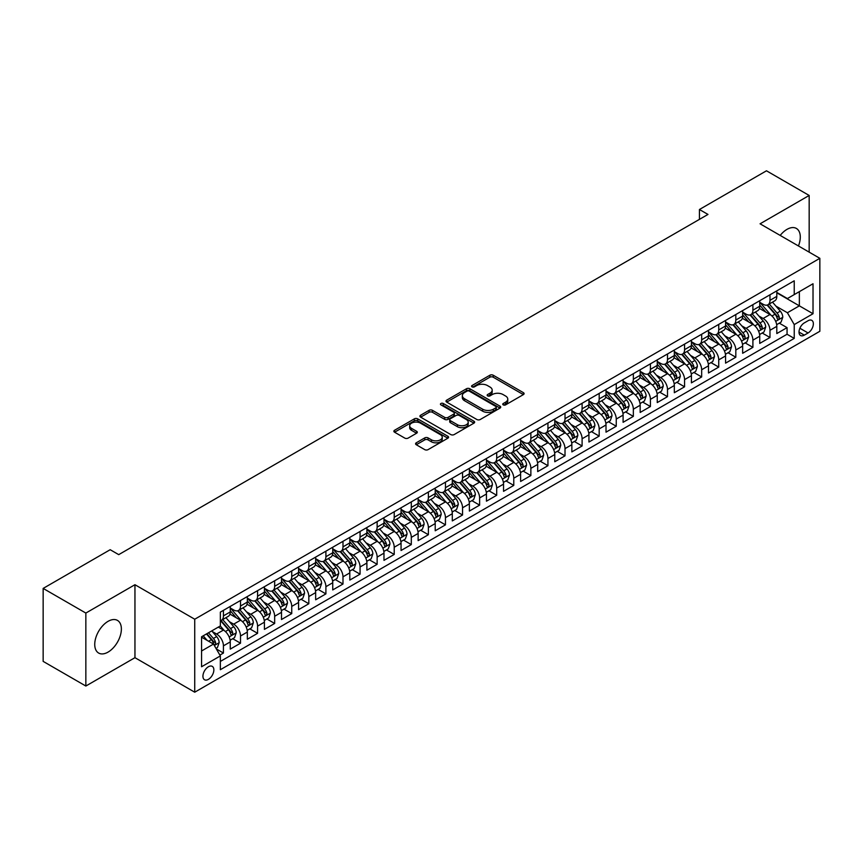 <?xml version="1.0" encoding="UTF-8"?>
<svg xmlns="http://www.w3.org/2000/svg" width="863" height="863" viewBox="0 0 863 863"><rect width="100%" height="100%" fill="white"/><g stroke="black" fill="none" stroke-linecap="round" stroke-linejoin="round"><path stroke-width="1.29" d="M503.237 404.876A1.661 0.96 0 0 0 505.589 404.876L523.399 394.596A2.373 1.37 0 0 0 524.089 393.625A2.373 1.37 0 0 0 523.399 392.654L493.226 375.232A2.373 1.37 0 0 0 489.871 375.232L472.061 385.524A1.661 0.96 0 0 0 471.576 386.203A1.661 0.96 0 0 0 472.061 386.872A1.661 0.96 0 0 0 474.402 386.872L476.71 385.545A7.584 4.38 0 0 1 487.444 385.545L489.957 387.002A7.584 4.38 0 0 1 492.18 390.098A7.584 4.38 0 0 1 489.957 393.194L487.649 394.52A1.661 0.96 0 0 0 487.164 395.2A1.661 0.96 0 0 0 487.649 395.88A1.661 0.96 0 0 0 490.001 395.88L492.298 394.542A7.584 4.38 0 0 1 503.032 394.542L505.545 395.998A7.584 4.38 0 0 1 507.768 399.094A7.584 4.38 0 0 1 505.545 402.19L503.237 403.528A1.661 0.96 0 0 0 502.751 404.197A1.661 0.96 0 0 0 503.237 404.876L503.237 403.528M108.048 652.115A18.846 10.874 120 0 0 120.356 635.513A18.846 10.874 120 0 0 117.476 620.411A18.846 10.874 120 0 0 108.048 621.349A18.846 10.874 120 0 0 95.75 637.951A18.846 10.874 120 0 0 98.63 653.043A18.846 10.874 120 0 0 108.048 652.115M798.448 245.955A18.846 10.874 120 0 0 796.387 228.447A18.846 10.874 120 0 0 786.97 229.375A18.846 10.874 120 0 0 780.195 235.426M208.393 679.375A7.735 4.466 120 0 0 213.441 672.568A7.735 4.466 120 0 0 212.266 666.376A7.735 4.466 120 0 0 208.393 666.754A7.735 4.466 120 0 0 203.344 673.572A7.735 4.466 120 0 0 204.531 679.764A7.735 4.466 120 0 0 208.393 679.375M416.268 442.795A2.373 1.37 0 0 0 415.578 443.765A2.373 1.37 0 0 0 416.268 444.736L424.736 449.623A2.373 1.37 0 0 0 428.091 449.623L447.875 438.199A2.373 1.37 0 0 0 448.566 437.228A2.373 1.37 0 0 0 447.875 436.268L417.692 418.846A2.373 1.37 0 0 0 414.348 418.846L394.564 430.259A2.373 1.37 0 0 0 393.862 431.23A2.373 1.37 0 0 0 394.564 432.201L404.79 438.102A2.373 1.37 0 0 0 408.145 438.102L416.602 433.215A2.373 1.37 0 0 0 417.304 432.244A2.373 1.37 0 0 0 416.602 431.284L411.532 428.35A6.343 3.657 0 0 1 409.677 425.761A6.343 3.657 0 0 1 413.593 422.374A6.343 3.657 0 0 1 420.508 423.172L440.367 434.639A6.343 3.657 0 0 1 442.234 437.228A6.343 3.657 0 0 1 438.318 440.615A6.343 3.657 0 0 1 431.403 439.817L428.091 437.908A2.373 1.37 0 0 0 424.736 437.908L416.268 442.795L416.268 444.736M134.952 584.715L85.847 613.064L43.15 588.415L43.15 661.382L85.847 686.031L134.952 657.682L194.736 692.202L194.736 619.224L134.952 584.715L134.952 657.682M809.17 252.158L809.17 195.459L760.066 223.808L819.85 258.317L194.736 619.224M809.17 195.459L766.473 170.798L699.44 209.504L699.44 219.364M43.15 588.415L110.184 549.709L118.727 554.639L707.973 214.434L699.44 209.504M476.872 419.515A2.373 1.37 0 0 0 480.227 419.515L500.011 408.102A2.373 1.37 0 0 0 500.713 407.131A2.373 1.37 0 0 0 500.011 406.16L469.839 388.738A2.373 1.37 0 0 0 466.484 388.738L446.7 400.162A2.373 1.37 0 0 0 446.009 401.133A2.373 1.37 0 0 0 446.7 402.093L476.872 419.515M441.576 405.232A1.661 0.96 0 0 1 443.258 405.47L443.258 403.496L473.949 421.209A2.373 1.37 0 0 1 474.639 422.18A2.373 1.37 0 0 1 473.949 423.15L454.165 434.574A2.373 1.37 0 0 1 450.81 434.574L420.626 417.153L420.626 415.211A2.373 1.37 0 0 0 419.936 416.182A2.373 1.37 0 0 0 420.626 417.153M420.626 415.211L429.094 410.324A2.373 1.37 0 0 1 432.449 410.324L444.693 417.39A2.373 1.37 0 0 0 448.037 417.39L453.658 414.143A2.373 1.37 0 0 0 454.348 413.183A2.373 1.37 0 0 0 453.658 412.212L440.917 404.855A1.661 0.96 0 0 1 440.432 404.175A1.661 0.96 0 0 1 441.457 403.291A1.661 0.96 0 0 1 443.258 403.496M219.882 655.093L223.431 653.054L216.343 648.954M212.309 631.543L216.591 634.014A9.666 5.577 60 0 1 223.431 645.848L230.259 641.91L230.259 649.105L240.507 643.194L232.73 638.706M229.385 621.684L233.679 624.154A9.666 5.577 60 0 1 240.507 635.988L247.336 632.05L247.336 639.246L257.584 633.323L249.817 628.847M246.462 611.824L250.755 614.294A9.666 5.577 60 0 1 257.584 626.128L264.412 622.18L264.412 629.386L274.661 623.464L266.894 618.976M263.549 601.964L267.832 604.434A9.666 5.577 60 0 1 274.661 616.268L281.5 612.32L281.5 619.526L291.748 613.604L283.97 609.116M280.626 592.094L284.909 594.575A9.666 5.577 60 0 1 291.748 606.409L298.576 602.46L298.576 609.666L308.825 603.744L301.058 599.256M297.703 582.234L301.996 584.715A9.666 5.577 60 0 1 308.825 596.549L315.653 592.601L315.653 599.796L325.901 593.884L318.134 589.397M314.779 572.374L319.073 574.855A9.666 5.577 60 0 1 325.901 586.689L332.74 582.741L332.74 589.936L342.989 584.024L335.211 579.537M331.867 562.514L336.149 564.995A9.666 5.577 60 0 1 342.989 576.829L349.817 572.881L349.817 580.076L360.065 574.165L352.287 569.677M348.943 552.654L353.237 555.136A9.666 5.577 60 0 1 360.065 566.969L366.894 563.021L366.894 570.216L377.142 564.305L369.375 559.817M366.02 542.795L370.313 545.265A9.666 5.577 60 0 1 377.142 557.099L383.981 553.161L383.981 560.357L394.218 554.445L386.451 549.958M383.107 532.935L387.39 535.405A9.666 5.577 60 0 1 394.218 547.239L401.058 543.302L401.058 550.497L411.306 544.585L403.528 540.098M400.184 523.075L404.467 525.545A9.666 5.577 60 0 1 411.306 537.379L418.134 533.442L418.134 540.637L428.382 534.715L420.615 530.227M417.261 513.215L421.554 515.686A9.666 5.577 60 0 1 428.382 527.52L435.211 523.571L435.211 530.777L445.459 524.855L437.692 520.367M434.337 503.356L438.631 505.826A9.666 5.577 60 0 1 445.459 517.66L452.298 513.712L452.298 520.918L462.546 514.995L454.769 510.508M451.425 493.485L455.707 495.966A9.666 5.577 60 0 1 462.546 507.8L469.375 503.852L469.375 511.058L479.623 505.135L471.856 500.648M468.501 483.625L472.795 486.106A9.666 5.577 60 0 1 479.623 497.94L486.452 493.992L486.452 501.187L496.7 495.276L488.933 490.788M485.578 473.765L489.871 476.247A9.666 5.577 60 0 1 496.7 488.08L503.539 484.132L503.539 491.327L513.776 485.416L506.009 480.928M502.665 463.906L506.948 466.387A9.666 5.577 60 0 1 513.776 478.221L520.616 474.272L520.616 481.468L530.864 475.556L523.086 471.069M519.742 454.046L524.024 456.527A9.666 5.577 60 0 1 530.864 468.35L537.692 464.413L537.692 471.608L547.94 465.696L540.173 461.209M536.818 444.186L541.112 446.656A9.666 5.577 60 0 1 547.94 458.49L554.769 454.553L554.769 461.748L565.017 455.837L557.25 451.349M553.906 434.326L558.188 436.797A9.666 5.577 60 0 1 565.017 448.631L571.856 444.693L571.856 451.888L582.104 445.966L574.327 441.489M570.982 424.467L575.265 426.937A9.666 5.577 60 0 1 582.104 438.771L588.933 434.833L588.933 442.029L599.181 436.106L591.414 431.619M588.059 414.607L592.352 417.077A9.666 5.577 60 0 1 599.181 428.911L606.009 424.963L606.009 432.169L616.258 426.246L608.491 421.759M605.136 404.747L609.429 407.217A9.666 5.577 60 0 1 616.258 419.051L623.097 415.103L623.097 422.309L633.345 416.387L625.567 411.899M622.223 394.876L626.506 397.358A9.666 5.577 60 0 1 633.345 409.191L640.173 405.243L640.173 412.449L650.422 406.527L642.644 402.039M639.3 385.017L643.582 387.498A9.666 5.577 60 0 1 650.422 399.332L657.25 395.383L657.25 402.579L667.498 396.667L659.731 392.18M656.376 375.157L660.67 377.638A9.666 5.577 60 0 1 667.498 389.472L674.327 385.524L674.327 392.719L684.575 386.807L676.808 382.32M673.464 365.297L677.746 367.778A9.666 5.577 60 0 1 684.575 379.612L691.414 375.664L691.414 382.859L701.662 376.948L693.884 372.46M690.54 355.437L694.823 357.918A9.666 5.577 60 0 1 701.662 369.742L708.491 365.804L708.491 372.999L718.739 367.088L710.972 362.6M707.617 345.578L711.91 348.048A9.666 5.577 60 0 1 718.739 359.882L725.567 355.944L725.567 363.14L735.815 357.228L728.048 352.74M724.693 335.718L728.987 338.188A9.666 5.577 60 0 1 735.815 350.022L742.655 346.085L742.655 353.28L752.903 347.358L745.125 342.881M741.781 325.858L746.064 328.328A9.666 5.577 60 0 1 752.903 340.162L759.731 336.225L759.731 343.42L769.979 337.498L769.979 330.302A9.666 5.577 -120 0 0 763.14 318.469L758.857 315.998M762.202 333.01L769.979 337.498M230.259 641.91A9.666 5.577 -120 0 0 223.431 630.076L218.307 627.121M247.336 632.05A9.666 5.577 -120 0 0 240.507 620.217L229.946 614.111M264.412 622.18A9.666 5.577 -120 0 0 257.584 610.357L247.023 604.251M281.5 612.32A9.666 5.577 -120 0 0 274.661 600.486L264.1 594.391M298.576 602.46A9.666 5.577 -120 0 0 291.748 590.626L281.187 584.531M315.653 592.601A9.666 5.577 -120 0 0 308.825 580.767L298.264 574.672M332.74 582.741A9.666 5.577 -120 0 0 325.901 570.907L315.34 564.812M349.817 572.881A9.666 5.577 -120 0 0 342.989 561.047L332.417 554.952M366.894 563.021A9.666 5.577 -120 0 0 360.065 551.187L349.504 545.092M383.981 553.161A9.666 5.577 -120 0 0 377.142 541.328L366.581 535.233M401.058 543.302A9.666 5.577 -120 0 0 394.218 531.468L383.657 525.362M418.134 533.442A9.666 5.577 -120 0 0 411.306 521.608L400.745 515.502M435.211 523.571A9.666 5.577 -120 0 0 428.382 511.748L417.821 505.642M452.298 513.712A9.666 5.577 -120 0 0 445.459 501.878L434.898 495.783M469.375 503.852A9.666 5.577 -120 0 0 462.546 492.018L451.975 485.923M486.452 493.992A9.666 5.577 -120 0 0 479.623 482.158L469.062 476.063M503.539 484.132A9.666 5.577 -120 0 0 496.7 472.298L486.139 466.203M520.616 474.272A9.666 5.577 -120 0 0 513.776 462.439L503.215 456.344M537.692 464.413A9.666 5.577 -120 0 0 530.864 452.579L520.303 446.484M554.769 454.553A9.666 5.577 -120 0 0 547.94 442.719L537.379 436.613M571.856 444.693A9.666 5.577 -120 0 0 565.017 432.859L554.456 426.754M588.933 434.833A9.666 5.577 -120 0 0 582.104 422.999L571.533 416.894M606.009 424.963A9.666 5.577 -120 0 0 599.181 413.129L588.62 407.034M623.097 415.103A9.666 5.577 -120 0 0 616.258 403.269L605.697 397.174M640.173 405.243A9.666 5.577 -120 0 0 633.345 393.409L622.773 387.314M657.25 395.383A9.666 5.577 -120 0 0 650.422 383.55L639.861 377.455M674.327 385.524A9.666 5.577 -120 0 0 667.498 373.69L656.937 367.595M691.414 375.664A9.666 5.577 -120 0 0 684.575 363.83L674.014 357.735M708.491 365.804A9.666 5.577 -120 0 0 701.662 353.97L691.09 347.875M725.567 355.944A9.666 5.577 -120 0 0 718.739 344.11L708.178 338.005M742.655 346.085A9.666 5.577 -120 0 0 735.815 334.251L725.254 328.145M759.731 336.225A9.666 5.577 -120 0 0 752.903 324.391L742.331 318.285M808.07 320.734L804.305 322.902A7.487 4.326 120 0 0 799.418 329.504A7.487 4.326 120 0 0 800.562 335.502A7.487 4.326 120 0 0 804.305 335.135L808.07 332.967A7.487 4.326 120 0 0 812.957 326.365A7.487 4.326 120 0 0 811.813 320.367A7.487 4.326 120 0 0 808.07 320.734M194.736 692.202L819.85 331.284L819.85 258.317M201.564 650.982L213.517 644.078L220.356 655.912L220.356 669.71L794.23 338.393L794.23 324.585L787.401 312.751L775.934 306.128M220.356 655.912L201.564 666.754L201.564 636.775L220.356 625.934L220.356 612.126L794.23 280.799L794.23 294.607L813.022 283.754L813.022 313.733L794.23 324.585M230.259 607.984L233.679 609.958A9.666 5.577 60 0 0 238.501 610.432L245.34 606.495A9.666 5.577 -120 0 0 247.336 602.072L247.336 596.549M247.336 598.124L250.755 600.098A9.666 5.577 60 0 0 255.588 600.572L262.417 596.635A9.666 5.577 -120 0 0 264.412 592.212L264.412 586.689M264.412 588.264L267.832 590.238A9.666 5.577 60 0 0 272.665 590.713L279.493 586.764A9.666 5.577 -120 0 0 281.5 582.342L281.5 576.829M281.5 578.404L284.909 580.378A9.666 5.577 60 0 0 289.741 580.853L296.581 576.905A9.666 5.577 -120 0 0 298.576 572.482L298.576 566.959M298.576 568.544L301.996 570.519A9.666 5.577 60 0 0 306.829 570.993L313.657 567.045A9.666 5.577 -120 0 0 315.653 562.622L315.653 557.099M315.653 558.685L319.073 560.648A9.666 5.577 60 0 0 323.905 561.133L330.734 557.185A9.666 5.577 -120 0 0 332.74 552.762L332.74 547.239M332.74 548.825L336.149 550.788A9.666 5.577 60 0 0 340.982 551.274L347.811 547.325A9.666 5.577 -120 0 0 349.817 542.903L349.817 537.379M349.817 538.954L353.237 540.928A9.666 5.577 60 0 0 358.059 541.414L364.898 537.466A9.666 5.577 -120 0 0 366.894 533.043L366.894 527.52M366.894 529.095L370.313 531.069A9.666 5.577 60 0 0 375.146 531.554L381.975 527.606A9.666 5.577 -120 0 0 383.981 523.183L383.981 517.66M383.981 519.235L387.39 521.209A9.666 5.577 60 0 0 392.223 521.684L399.051 517.746A9.666 5.577 -120 0 0 401.058 513.323L401.058 507.8M401.058 509.375L404.467 511.349A9.666 5.577 60 0 0 409.299 511.824L416.139 507.886A9.666 5.577 -120 0 0 418.134 503.463L418.134 497.94M418.134 499.515L421.554 501.489A9.666 5.577 60 0 0 426.387 501.964L433.215 498.027A9.666 5.577 -120 0 0 435.211 493.604L435.211 488.08M435.211 489.655L438.631 491.63A9.666 5.577 60 0 0 443.463 492.104L450.292 488.156A9.666 5.577 -120 0 0 452.298 483.733L452.298 478.221M452.298 479.796L455.707 481.77A9.666 5.577 60 0 0 460.54 482.244L467.368 478.296A9.666 5.577 -120 0 0 469.375 473.873L469.375 468.35M469.375 469.936L472.795 471.91A9.666 5.577 60 0 0 477.617 472.385L484.456 468.436A9.666 5.577 -120 0 0 486.452 464.014L486.452 458.49M486.452 460.076L489.871 462.039A9.666 5.577 60 0 0 494.704 462.525L501.532 458.577A9.666 5.577 -120 0 0 503.539 454.154L503.539 448.631M503.539 450.216L506.948 452.18A9.666 5.577 60 0 0 511.781 452.665L518.609 448.717A9.666 5.577 -120 0 0 520.616 444.294L520.616 438.771M520.616 440.346L524.024 442.32A9.666 5.577 60 0 0 528.857 442.805L535.696 438.857A9.666 5.577 -120 0 0 537.692 434.434L537.692 428.911M537.692 430.486L541.112 432.46A9.666 5.577 60 0 0 545.945 432.935L552.773 428.997A9.666 5.577 -120 0 0 554.769 424.574L554.769 419.051M554.769 420.626L558.188 422.6A9.666 5.577 60 0 0 563.021 423.075L569.85 419.138A9.666 5.577 -120 0 0 571.856 414.715L571.856 409.191M571.856 410.766L575.265 412.741A9.666 5.577 60 0 0 580.098 413.215L586.926 409.278A9.666 5.577 -120 0 0 588.933 404.855L588.933 399.332M588.933 400.907L592.352 402.881A9.666 5.577 60 0 0 597.174 403.355L604.014 399.418A9.666 5.577 -120 0 0 606.009 394.995L606.009 389.472M606.009 391.047L609.429 393.021A9.666 5.577 60 0 0 614.262 393.496L621.09 389.547A9.666 5.577 -120 0 0 623.097 385.125L623.097 379.601M623.097 381.187L626.506 383.161A9.666 5.577 60 0 0 631.338 383.636L638.167 379.688A9.666 5.577 -120 0 0 640.173 375.265L640.173 369.742M640.173 371.327L643.582 373.291A9.666 5.577 60 0 0 648.415 373.776L655.254 369.828A9.666 5.577 -120 0 0 657.25 365.405L657.25 359.882M657.25 361.468L660.67 363.431A9.666 5.577 60 0 0 665.502 363.916L672.331 359.968A9.666 5.577 -120 0 0 674.327 355.545L674.327 350.022M674.327 351.597L677.746 353.571A9.666 5.577 60 0 0 682.579 354.057L689.408 350.108A9.666 5.577 -120 0 0 691.414 345.685L691.414 340.162M691.414 341.737L694.823 343.711A9.666 5.577 60 0 0 699.656 344.197L706.484 340.249A9.666 5.577 -120 0 0 708.491 335.826L708.491 330.302M708.491 331.877L711.91 333.852A9.666 5.577 60 0 0 716.732 334.326L723.572 330.389A9.666 5.577 -120 0 0 725.567 325.966L725.567 320.443M725.567 322.018L728.987 323.992A9.666 5.577 60 0 0 733.82 324.466L740.648 320.529A9.666 5.577 -120 0 0 742.655 316.106L742.655 310.583M742.655 312.158L746.064 314.132A9.666 5.577 60 0 0 750.896 314.607L757.725 310.669A9.666 5.577 -120 0 0 759.731 306.246L759.731 300.723M220.356 661.436L787.056 334.251L787.056 327.638L776.808 333.56L776.808 326.354A9.666 5.577 -120 0 0 769.979 314.52L759.418 308.425M759.731 302.298L763.14 304.272A9.666 5.577 -120 0 0 767.973 304.747A9.666 5.577 -120 0 0 769.979 300.324L769.979 294.801M767.973 304.747L774.812 300.799A9.666 5.577 -120 0 0 776.808 296.376L776.808 290.863M223.431 610.346L223.431 615.869A9.666 5.577 60 0 1 221.424 620.292A9.666 5.577 60 0 1 220.356 620.691M221.424 620.292L228.253 616.355A9.666 5.577 -120 0 0 230.259 611.932L230.259 606.409M240.507 600.486L240.507 606.009A9.666 5.577 60 0 1 238.501 610.432M257.584 590.626L257.584 596.15A9.666 5.577 60 0 1 255.588 600.572M274.661 580.767L274.661 586.29A9.666 5.577 60 0 1 272.665 590.713M291.748 570.907L291.748 576.43A9.666 5.577 60 0 1 289.741 580.853M308.825 561.047L308.825 566.57A9.666 5.577 60 0 1 306.829 570.993M325.901 551.187L325.901 556.711A9.666 5.577 60 0 1 323.905 561.133M342.989 541.328L342.989 546.851A9.666 5.577 60 0 1 340.982 551.274M360.065 531.468L360.065 536.991A9.666 5.577 60 0 1 358.059 541.414M377.142 521.608L377.142 527.12A9.666 5.577 60 0 1 375.146 531.554M394.218 511.737L394.218 517.261A9.666 5.577 60 0 1 392.223 521.684M411.306 501.878L411.306 507.401A9.666 5.577 60 0 1 409.299 511.824M428.382 492.018L428.382 497.541A9.666 5.577 60 0 1 426.387 501.964M445.459 482.158L445.459 487.681A9.666 5.577 60 0 1 443.463 492.104M462.546 472.298L462.546 477.822A9.666 5.577 60 0 1 460.54 482.244M479.623 462.439L479.623 467.962A9.666 5.577 60 0 1 477.617 472.385M496.7 452.579L496.7 458.102A9.666 5.577 60 0 1 494.704 462.525M513.776 442.719L513.776 448.242A9.666 5.577 60 0 1 511.781 452.665M530.864 432.859L530.864 438.382A9.666 5.577 60 0 1 528.857 442.805M547.94 422.999L547.94 428.512A9.666 5.577 60 0 1 545.945 432.935M565.017 413.129L565.017 418.652A9.666 5.577 60 0 1 563.021 423.075M582.104 403.269L582.104 408.792A9.666 5.577 60 0 1 580.098 413.215M599.181 393.409L599.181 398.933A9.666 5.577 60 0 1 597.174 403.355M616.258 383.55L616.258 389.073A9.666 5.577 60 0 1 614.262 393.496M633.345 373.69L633.345 379.213A9.666 5.577 60 0 1 631.338 383.636M650.422 363.83L650.422 369.353A9.666 5.577 60 0 1 648.415 373.776M667.498 353.97L667.498 359.493A9.666 5.577 60 0 1 665.502 363.916M684.575 344.11L684.575 349.634A9.666 5.577 60 0 1 682.579 354.057M701.662 334.251L701.662 339.774A9.666 5.577 60 0 1 699.656 344.197M718.739 324.391L718.739 329.903A9.666 5.577 60 0 1 716.732 334.326M735.815 314.52L735.815 320.044A9.666 5.577 60 0 1 733.82 324.466M752.903 304.661L752.903 310.184A9.666 5.577 60 0 1 750.896 314.607M752.903 340.162L752.903 347.358M735.815 350.022L735.815 357.228M718.739 359.882L718.739 367.088M701.662 369.742L701.662 376.948M684.575 379.612L684.575 386.807M667.498 389.472L667.498 396.667M650.422 399.332L650.422 406.527M633.345 409.191L633.345 416.387M616.258 419.051L616.258 426.246M599.181 428.911L599.181 436.106M582.104 438.771L582.104 445.966M565.017 448.631L565.017 455.837M547.94 458.49L547.94 465.696M530.864 468.35L530.864 475.556M513.776 478.221L513.776 485.416M496.7 488.08L496.7 495.276M479.623 497.94L479.623 505.135M462.546 507.8L462.546 514.995M445.459 517.66L445.459 524.855M428.382 527.52L428.382 534.715M411.306 537.379L411.306 544.585M394.218 547.239L394.218 554.445M377.142 557.099L377.142 564.305M360.065 566.969L360.065 574.165M342.989 576.829L342.989 584.024M325.901 586.689L325.901 593.884M308.825 596.549L308.825 603.744M291.748 606.409L291.748 613.604M274.661 616.268L274.661 623.464M257.584 626.128L257.584 633.323M240.507 635.988L240.507 643.194M223.431 645.848L223.431 653.054M213.517 644.078L201.564 637.174M787.401 312.751L799.354 305.847L799.354 291.651L813.022 283.754M776.808 292.827L813.022 313.733M776.808 292.438L787.401 298.555L794.23 294.607M85.847 613.064L85.847 686.031M779.289 323.15L787.056 327.638M787.056 334.251L794.23 338.393M503.906 405.114L505.545 404.164A7.584 4.38 0 0 0 507.768 401.068L507.768 399.094M492.18 390.098L492.18 392.072A7.584 4.38 0 0 1 489.957 395.168L488.307 396.117M523.366 394.618L493.226 377.207A2.373 1.37 0 0 0 489.871 377.207L472.719 387.109M500.011 406.16L500.011 408.102L469.839 390.712A2.373 1.37 0 0 0 466.484 390.712L446.732 402.115L446.7 400.162M495.826 407.811A1.661 0.96 0 0 0 496.311 407.131A1.661 0.96 0 0 0 495.826 406.451L469.332 391.155A1.661 0.96 0 0 0 466.991 391.155L464.553 392.557A7.584 4.38 0 0 0 462.331 395.664A7.584 4.38 0 0 0 464.553 398.76L482.665 409.213A7.584 4.38 0 0 0 493.388 409.213L495.826 407.811L495.826 409.774A1.661 0.96 0 0 0 496.311 409.105L496.311 407.131M462.331 395.664L462.331 397.627A7.584 4.38 0 0 0 464.553 400.734L464.553 398.76M495.826 409.774L493.388 411.187A7.584 4.38 0 0 1 482.665 411.187L464.553 400.734M420.659 417.163L429.094 412.298L429.094 410.324M454.348 413.183L454.348 415.146A2.373 1.37 0 0 1 453.658 416.117L448.037 419.364A2.373 1.37 0 0 1 444.693 419.364L432.449 412.298A2.373 1.37 0 0 0 429.094 412.298M443.258 405.47L473.916 423.161M457.39 424.725A6.343 3.657 0 0 0 464.305 425.513A6.343 3.657 0 0 0 468.21 422.136A6.343 3.657 0 0 0 466.354 419.547L459.353 415.502A2.373 1.37 0 0 0 456.009 415.502L450.389 418.749A2.373 1.37 0 0 0 449.699 419.709A2.373 1.37 0 0 0 450.389 420.68L457.39 424.725L457.39 426.689A6.343 3.657 0 0 0 464.305 427.487A6.343 3.657 0 0 0 468.21 424.1L468.21 422.136M449.699 419.709L449.699 421.683A2.373 1.37 0 0 0 450.389 422.654L450.389 420.68M457.39 426.689L450.389 422.654M442.234 437.228L442.234 439.202A6.343 3.657 0 0 1 438.318 442.59A6.343 3.657 0 0 1 431.403 441.791L428.091 439.882A2.373 1.37 0 0 0 424.736 439.882L416.3 444.747M409.677 425.761L409.677 427.735A6.343 3.657 0 0 0 411.532 430.324L411.532 428.35M416.581 433.237L411.532 430.324M447.843 438.221L417.692 420.81A2.373 1.37 0 0 0 414.348 420.81L394.596 432.212M776.668 324.671L781.08 322.115L782.784 317.185A6.397 3.7 -120 0 0 780.292 311.176L772.493 302.147M770.929 315.146L761.673 304.434A18.479 10.669 -120 0 0 759.731 302.406M765.848 312.147L760.67 306.149A15.34 8.857 -120 0 0 759.731 305.124M767.11 305.092L774.996 314.229A6.397 3.7 60 0 1 777.283 318.641C778.243 319.936 778.922 319.537 779.332 317.465A6.397 3.7 -120 0 0 777.045 313.053L769.246 304.013M767.574 304.941L776.053 314.768A3.258 1.888 60 0 1 776.873 316.041L779.332 317.465M777.283 318.641L777.746 319.407M759.591 334.531L764.003 331.975L765.708 327.045A6.397 3.7 -120 0 0 763.216 321.036L755.405 312.007M753.852 325.006L744.596 314.294A18.479 10.669 -120 0 0 742.655 312.266M748.771 322.007L743.593 316.009A15.34 8.857 -120 0 0 742.655 314.984M750.023 314.952L757.919 324.1A6.397 3.7 60 0 1 760.206 328.501C761.166 329.795 761.846 329.396 762.256 327.325A6.397 3.7 -120 0 0 759.969 322.913L752.169 313.873M750.486 314.812L758.976 324.628A3.258 1.888 60 0 1 759.796 325.901L762.256 327.325M760.206 328.501L760.67 329.267M742.504 344.391L746.916 341.845L748.631 336.904A6.397 3.7 -120 0 0 746.139 330.896L738.329 321.867M736.765 334.876L727.509 324.154A18.479 10.669 -120 0 0 725.567 322.126M731.695 331.867L726.517 325.869A15.34 8.857 -120 0 0 725.567 324.844M732.946 324.822L740.842 333.959A6.397 3.7 60 0 1 743.119 338.361C744.079 339.655 744.769 339.256 745.168 337.185A6.397 3.7 -120 0 0 742.892 332.773L735.082 323.733M733.41 324.671L741.889 334.488A3.258 1.888 60 0 1 742.709 335.761L745.168 337.185M743.119 338.361L743.582 339.127M725.427 354.251L729.839 351.705L731.544 346.775A6.397 3.7 -120 0 0 729.052 340.756L721.252 331.726M719.688 344.736L710.432 334.013A18.479 10.669 -120 0 0 708.491 331.985M714.607 341.726L709.44 335.729A15.34 8.857 -120 0 0 708.491 334.704M715.869 334.682L723.755 343.819A6.397 3.7 60 0 1 726.042 348.231C727.002 349.515 727.692 349.116 728.092 347.045A6.397 3.7 -120 0 0 725.805 342.633L718.005 333.603M716.333 334.531L724.812 344.348A3.258 1.888 60 0 1 725.632 345.621L728.092 347.045M726.042 348.231L726.506 348.986M708.35 364.11L712.762 361.565L714.467 356.635A6.397 3.7 -120 0 0 711.975 350.626L704.176 341.586M702.611 354.596L693.356 343.873A18.479 10.669 -120 0 0 691.414 341.845M697.531 351.586L692.353 345.588A15.34 8.857 -120 0 0 691.414 344.564M698.782 344.542L706.678 353.679A6.397 3.7 60 0 1 708.965 358.091C709.925 359.375 710.605 358.976 711.015 356.904A6.397 3.7 -120 0 0 708.728 352.492L700.929 343.463M699.257 344.391L707.736 354.208A3.258 1.888 60 0 1 708.555 355.48L711.015 356.904M708.965 358.091L709.429 358.846M691.263 373.97L695.675 371.424L697.39 366.495A6.397 3.7 -120 0 0 694.898 360.486L687.088 351.446M685.524 364.456L676.268 353.744A18.479 10.669 -120 0 0 674.327 351.705M680.454 361.446L675.276 355.459A15.34 8.857 -120 0 0 674.327 354.423M681.705 354.402L689.602 363.539A6.397 3.7 60 0 1 691.878 367.951C692.849 369.235 693.528 368.846 693.928 366.764A6.397 3.7 -120 0 0 691.651 362.352L683.841 353.323M682.169 354.251L690.648 364.067A3.258 1.888 60 0 1 691.479 365.351L693.928 366.764M691.878 367.951L692.353 368.706M674.186 383.83L678.598 381.284L680.303 376.354A6.397 3.7 -120 0 0 677.811 370.346L670.012 361.306M668.447 374.315L659.192 363.603A18.479 10.669 -120 0 0 657.25 361.565M663.377 371.306L658.199 365.319A15.34 8.857 -120 0 0 657.25 364.283M664.629 364.262L672.525 373.399A6.397 3.7 60 0 1 674.801 377.811C675.761 379.094 676.452 378.706 676.851 376.624A6.397 3.7 -120 0 0 674.575 372.212L666.765 363.183M665.093 364.11L673.572 373.927A3.258 1.888 60 0 1 674.391 375.211L676.851 376.624M674.801 377.811L675.265 378.566M657.11 393.69L661.522 391.144L663.226 386.214A6.397 3.7 -120 0 0 660.734 380.205L652.935 371.166M651.371 384.175L642.115 373.463A18.479 10.669 -120 0 0 640.173 371.424M646.29 381.166L641.112 375.178A15.34 8.857 -120 0 0 640.173 374.143M647.552 374.121L655.438 383.258A6.397 3.7 60 0 1 657.725 387.67C658.685 388.954 659.364 388.566 659.774 386.484A6.397 3.7 -120 0 0 657.487 382.082L649.688 373.043M648.016 373.97L656.495 383.787A3.258 1.888 60 0 1 657.315 385.071L659.774 386.484M657.725 387.67L658.189 388.426M640.033 403.55L644.445 401.004L646.15 396.074A6.397 3.7 -120 0 0 643.658 390.065L635.848 381.025M634.283 394.035L625.039 383.323A18.479 10.669 -120 0 0 623.097 381.295M629.213 391.025L624.035 385.038A15.34 8.857 -120 0 0 623.097 384.003M630.465 383.981L638.361 393.118A6.397 3.7 60 0 1 640.648 397.53C641.608 398.814 642.288 398.426 642.698 396.344A6.397 3.7 -120 0 0 640.411 391.942L632.611 382.902M630.929 383.83L639.418 393.657A3.258 1.888 60 0 1 640.238 394.93L642.698 396.344M640.648 397.53L641.112 398.285M622.946 413.409L627.358 410.864L629.073 405.934A6.397 3.7 -120 0 0 626.581 399.925L618.771 390.885M617.207 403.895L607.951 393.183A18.479 10.669 -120 0 0 606.009 391.155M612.137 400.896L606.959 394.898A15.34 8.857 -120 0 0 606.009 393.862M613.388 393.841L621.284 402.978A6.397 3.7 60 0 1 623.561 407.39C624.521 408.674 625.211 408.285 625.61 406.203A6.397 3.7 -120 0 0 623.334 401.802L615.524 392.762M613.852 393.69L622.331 403.517A3.258 1.888 60 0 1 623.151 404.79L625.61 406.203M623.561 407.39L624.025 408.156M605.869 423.28L610.281 420.723L611.986 415.793A6.397 3.7 -120 0 0 609.494 409.785L601.694 400.756M600.13 413.755L590.875 403.043A18.479 10.669 -120 0 0 588.933 401.015M595.049 410.756L589.882 404.758A15.34 8.857 -120 0 0 588.933 403.733M596.311 403.701L604.197 412.848A6.397 3.7 60 0 1 606.484 417.25C607.444 418.544 608.124 418.145 608.534 416.074A6.397 3.7 -120 0 0 606.247 411.662L598.447 402.622M596.775 403.56L605.254 413.377A3.258 1.888 60 0 1 606.074 414.65L608.534 416.074M606.484 417.25L606.948 418.016M588.793 433.14L593.205 430.583L594.909 425.653A6.397 3.7 -120 0 0 592.417 419.645L584.618 410.615M583.054 423.614L573.798 412.902A18.479 10.669 -120 0 0 571.856 410.874M577.973 420.615L572.795 414.618A15.34 8.857 -120 0 0 571.856 413.593M579.224 413.56L587.12 422.708A6.397 3.7 60 0 1 589.407 427.109C590.368 428.404 591.047 428.005 591.457 425.934A6.397 3.7 -120 0 0 589.17 421.522L581.371 412.482M579.688 413.42L588.178 423.237A3.258 1.888 60 0 1 588.998 424.51L591.457 425.934M589.407 427.109L589.871 427.875M571.705 442.999L576.117 440.454L577.832 435.513A6.397 3.7 -120 0 0 575.341 429.504L567.53 420.475M565.966 433.485L556.711 422.762A18.479 10.669 -120 0 0 554.769 420.734M560.896 430.475L555.718 424.477A15.34 8.857 -120 0 0 554.769 423.453M562.147 423.431L570.044 432.568A6.397 3.7 60 0 1 572.32 436.969C573.291 438.264 573.971 437.865 574.37 435.793A6.397 3.7 -120 0 0 572.093 431.381L564.283 422.341M562.611 423.28L571.09 433.097A3.258 1.888 60 0 1 571.921 434.369L574.37 435.793M572.32 436.969L572.795 437.735M554.629 452.859L559.041 450.313L560.745 445.384A6.397 3.7 -120 0 0 558.253 439.364L550.454 430.335M548.89 443.345L539.634 432.622A18.479 10.669 -120 0 0 537.692 430.594M543.819 440.335L538.641 434.337A15.34 8.857 -120 0 0 537.692 433.312M545.071 433.291L552.967 442.428A6.397 3.7 60 0 1 555.243 446.84C556.204 448.124 556.894 447.724 557.293 445.653A6.397 3.7 -120 0 0 555.017 441.241L547.207 432.212M545.535 433.14L554.014 442.956A3.258 1.888 60 0 1 554.833 444.229L557.293 445.653M555.243 446.84L555.707 447.595M537.552 462.719L541.964 460.173L543.668 455.243A6.397 3.7 -120 0 0 541.177 449.235L533.377 440.195M531.813 453.204L522.557 442.492A18.479 10.669 -120 0 0 520.616 440.454M526.732 450.195L521.554 444.197A15.34 8.857 -120 0 0 520.616 443.172M527.994 443.151L535.88 452.288A6.397 3.7 60 0 1 538.167 456.7C539.127 457.983 539.807 457.584 540.216 455.513A6.397 3.7 -120 0 0 537.929 451.101L530.13 442.072M528.458 442.999L536.937 452.816A3.258 1.888 60 0 1 537.757 454.089L540.216 455.513M538.167 456.7L538.631 457.455M520.465 472.579L524.887 470.033L526.592 465.103A6.397 3.7 -120 0 0 524.1 459.094L516.29 450.055M514.726 463.064L505.481 452.352A18.479 10.669 -120 0 0 503.539 450.313M509.655 460.055L504.477 454.067A15.34 8.857 -120 0 0 503.539 453.032M510.907 453.01L518.803 462.147A6.397 3.7 60 0 1 521.09 466.559C522.05 467.843 522.73 467.455 523.14 465.373A6.397 3.7 -120 0 0 520.853 460.961L513.054 451.932M511.371 452.859L519.86 462.676A3.258 1.888 60 0 1 520.68 463.96L523.14 465.373M521.09 466.559L521.554 467.315M503.388 482.439L507.8 479.893L509.515 474.963A6.397 3.7 -120 0 0 507.023 468.954L499.213 459.914M497.649 472.924L488.393 462.212A18.479 10.669 -120 0 0 486.452 460.173M492.579 469.914L487.401 463.927A15.34 8.857 -120 0 0 486.452 462.892M493.83 462.87L501.727 472.007A6.397 3.7 60 0 1 504.003 476.419C504.963 477.703 505.653 477.315 506.052 475.233A6.397 3.7 -120 0 0 503.776 470.82L495.966 461.791M494.294 462.719L502.773 472.536A3.258 1.888 60 0 1 503.593 473.819L506.052 475.233M504.003 476.419L504.467 477.174M486.311 492.298L490.723 489.753L492.428 484.823A6.397 3.7 -120 0 0 489.936 478.814L482.137 469.774M480.572 482.784L471.317 472.072A18.479 10.669 -120 0 0 469.375 470.044M475.491 479.774L470.324 473.787A15.34 8.857 -120 0 0 469.375 472.751M476.754 472.73L484.639 481.867A6.397 3.7 60 0 1 486.926 486.279C487.886 487.563 488.566 487.174 488.976 485.092A6.397 3.7 -120 0 0 486.689 480.691L478.889 471.651M477.217 472.579L485.696 482.406A3.258 1.888 60 0 1 486.516 483.679L488.976 485.092M486.926 486.279L487.39 487.034M469.235 502.158L473.647 499.612L475.351 494.682A6.397 3.7 -120 0 0 472.859 488.674L465.06 479.634M463.496 492.644L454.24 481.932A18.479 10.669 -120 0 0 452.298 479.904M458.415 489.634L453.237 483.647A15.34 8.857 -120 0 0 452.298 482.611M459.666 482.59L467.563 491.727A6.397 3.7 60 0 1 469.85 496.139C470.81 497.422 471.489 497.034 471.899 494.952A6.397 3.7 -120 0 0 469.612 490.551L461.813 481.511M460.13 482.439L468.62 492.266A3.258 1.888 60 0 1 469.44 493.539L471.899 494.952M469.85 496.139L470.313 496.894M452.147 512.029L456.559 509.472L458.275 504.542A6.397 3.7 -120 0 0 455.783 498.534L447.973 489.504M446.408 502.503L437.153 491.791A18.479 10.669 -120 0 0 435.211 489.763M441.338 499.504L436.16 493.507A15.34 8.857 -120 0 0 435.211 492.471M442.59 492.449L450.486 501.586A6.397 3.7 60 0 1 452.762 505.998C453.733 507.293 454.413 506.894 454.812 504.812A6.397 3.7 -120 0 0 452.536 500.411L444.725 491.371M443.053 492.298L451.532 502.126A3.258 1.888 60 0 1 452.363 503.399L454.812 504.812M452.762 505.998L453.237 506.764M435.071 521.888L439.483 519.332L441.187 514.402A6.397 3.7 -120 0 0 438.695 508.393L430.896 499.364M429.332 512.363L420.076 501.651A18.479 10.669 -120 0 0 418.134 499.623M424.262 509.364L419.084 503.366A15.34 8.857 -120 0 0 418.134 502.342M425.513 502.309L433.409 511.457A6.397 3.7 60 0 1 435.686 515.858C436.646 517.153 437.336 516.754 437.735 514.682A6.397 3.7 -120 0 0 435.459 510.27L427.649 501.23M425.977 502.169L434.456 511.986A3.258 1.888 60 0 1 435.276 513.258L437.735 514.682M435.686 515.858L436.149 516.624M417.994 531.748L422.406 529.192L424.111 524.262A6.397 3.7 -120 0 0 421.619 518.253L413.819 509.224M412.255 522.234L402.999 511.511A18.479 10.669 -120 0 0 401.058 509.483M407.174 519.224L401.996 513.226A15.34 8.857 -120 0 0 401.058 512.201M408.436 512.169L416.322 521.317A6.397 3.7 60 0 1 418.609 525.718C419.569 527.013 420.249 526.613 420.659 524.542A6.397 3.7 -120 0 0 418.372 520.13L410.572 511.09M408.9 512.029L417.379 521.845A3.258 1.888 60 0 1 418.199 523.118L420.659 524.542M418.609 525.718L419.073 526.484M400.907 541.608L405.33 539.062L407.034 534.121A6.397 3.7 -120 0 0 404.542 528.113L396.732 519.084M395.168 532.093L385.923 521.371A18.479 10.669 -120 0 0 383.981 519.343M390.098 529.084L384.92 523.086A15.34 8.857 -120 0 0 383.981 522.061M391.349 522.039L399.245 531.177A6.397 3.7 60 0 1 401.532 535.578C402.492 536.872 403.172 536.473 403.582 534.402A6.397 3.7 -120 0 0 401.295 529.99L393.496 520.961M391.813 521.888L400.303 531.705A3.258 1.888 60 0 1 401.122 532.978L403.582 534.402M401.532 535.578L401.996 536.344M383.83 551.468L388.242 548.922L389.957 543.992A6.397 3.7 -120 0 0 387.465 537.973L379.655 528.943M378.091 541.953L368.835 531.23A18.479 10.669 -120 0 0 366.894 529.202M373.021 538.944L367.843 532.946A15.34 8.857 -120 0 0 366.894 531.921M374.272 531.899L382.169 541.036A6.397 3.7 60 0 1 384.445 545.448C385.405 546.732 386.095 546.333 386.495 544.262A6.397 3.7 -120 0 0 384.218 539.85L376.408 530.821M374.736 531.748L383.215 541.565A3.258 1.888 60 0 1 384.035 542.838L386.495 544.262M384.445 545.448L384.909 546.203M366.753 561.328L371.166 558.782L372.87 553.852A6.397 3.7 -120 0 0 370.378 547.843L362.579 538.803M361.014 551.813L351.759 541.101A18.479 10.669 -120 0 0 349.817 539.062M355.934 548.803L350.766 542.816A15.34 8.857 -120 0 0 349.817 541.781M357.196 541.759L365.081 550.896A6.397 3.7 60 0 1 367.368 555.308C368.328 556.592 369.008 556.193 369.418 554.122A6.397 3.7 -120 0 0 367.131 549.709L359.332 540.68M357.66 541.608L366.139 551.425A3.258 1.888 60 0 1 366.958 552.698L369.418 554.122M367.368 555.308L367.832 556.063M349.677 571.187L354.089 568.641L355.793 563.712A6.397 3.7 -120 0 0 353.301 557.703L345.502 548.663M343.938 561.673L334.682 550.961A18.479 10.669 -120 0 0 332.74 548.922M338.857 558.663L333.679 552.676A15.34 8.857 -120 0 0 332.74 551.64M340.108 551.619L348.005 560.756A6.397 3.7 60 0 1 350.292 565.168C351.252 566.452 351.931 566.063 352.341 563.981A6.397 3.7 -120 0 0 350.054 559.569L342.255 550.54M340.572 551.468L349.062 561.284A3.258 1.888 60 0 1 349.882 562.568L352.341 563.981M350.292 565.168L350.756 565.923M332.589 581.047L337.002 578.501L338.717 573.571A6.397 3.7 -120 0 0 336.225 567.563L328.415 558.523M326.85 571.533L317.595 560.821A18.479 10.669 -120 0 0 315.653 558.782M321.78 568.523L316.602 562.536A15.34 8.857 -120 0 0 315.653 561.5M323.032 561.479L330.928 570.616A6.397 3.7 60 0 1 333.204 575.028C334.175 576.311 334.855 575.923 335.254 573.841A6.397 3.7 -120 0 0 332.978 569.429L325.168 560.4M323.496 561.328L331.975 571.144A3.258 1.888 60 0 1 332.805 572.428L335.254 573.841M333.204 575.028L333.679 575.783M315.513 590.907L319.925 588.361L321.629 583.431A6.397 3.7 -120 0 0 319.137 577.423L311.338 568.383M309.774 581.392L300.518 570.68A18.479 10.669 -120 0 0 298.576 568.652M304.704 578.383L299.526 572.396A15.34 8.857 -120 0 0 298.576 571.36M305.955 571.338L313.852 580.475A6.397 3.7 60 0 1 316.128 584.887C317.088 586.171 317.778 585.783 318.177 583.701A6.397 3.7 -120 0 0 315.901 579.3L308.091 570.26M306.419 571.187L314.898 581.015A3.258 1.888 60 0 1 315.718 582.288L318.177 583.701M316.128 584.887L316.592 585.643M298.436 600.767L302.848 598.221L304.553 593.291A6.397 3.7 -120 0 0 302.061 587.282L294.261 578.242M292.697 591.252L283.442 580.54A18.479 10.669 -120 0 0 281.5 578.512M287.616 588.253L282.438 582.255A15.34 8.857 -120 0 0 281.5 581.22M288.878 581.198L296.764 590.335A6.397 3.7 60 0 1 299.051 594.747C300.011 596.031 300.691 595.643 301.101 593.561A6.397 3.7 -120 0 0 298.814 589.159L291.014 580.119M289.342 581.047L297.821 590.875A3.258 1.888 60 0 1 298.641 592.147L301.101 593.561M299.051 594.747L299.515 595.502M281.349 610.637L285.772 608.081L287.476 603.151A6.397 3.7 -120 0 0 284.984 597.142L277.174 588.113M275.61 601.112L266.365 590.4A18.479 10.669 -120 0 0 264.412 588.372M270.54 598.113L265.362 592.115A15.34 8.857 -120 0 0 264.412 591.09M271.791 591.058L279.688 600.195A6.397 3.7 60 0 1 281.974 604.607C282.935 605.902 283.614 605.502 284.024 603.431A6.397 3.7 -120 0 0 281.737 599.019L273.938 589.979M272.255 590.907L280.745 600.734A3.258 1.888 60 0 1 281.565 602.007L284.024 603.431M281.974 604.607L282.438 605.373M264.272 620.497L268.684 617.94L270.399 613.01A6.397 3.7 -120 0 0 267.908 607.002L260.097 597.973M258.533 610.972L249.278 600.26A18.479 10.669 -120 0 0 247.336 598.232M253.463 607.973L248.285 601.975A15.34 8.857 -120 0 0 247.336 600.95M254.714 600.918L262.611 610.065A6.397 3.7 60 0 1 264.887 614.467C265.847 615.761 266.538 615.362 266.937 613.291A6.397 3.7 -120 0 0 264.661 608.879L256.85 599.839M255.178 600.777L263.657 610.594A3.258 1.888 60 0 1 264.477 611.867L266.937 613.291M264.887 614.467L265.351 615.233M247.196 630.357L251.608 627.811L253.312 622.87A6.397 3.7 -120 0 0 250.82 616.862L243.021 607.832M241.457 620.842L232.201 610.119A18.479 10.669 -120 0 0 230.259 608.091M236.376 617.832L231.208 611.835A15.34 8.857 -120 0 0 230.259 610.81M237.638 610.788L245.524 619.925A6.397 3.7 60 0 1 247.81 624.327C248.771 625.621 249.45 625.222 249.86 623.151A6.397 3.7 -120 0 0 247.573 618.739L239.774 609.699M238.102 610.637L246.581 620.454A3.258 1.888 60 0 1 247.401 621.727L249.86 623.151M247.81 624.327L248.274 625.092M230.119 640.217L234.531 637.671L236.235 632.741A6.397 3.7 -120 0 0 233.744 626.721L225.944 617.692M224.38 630.702L220.292 625.966M219.299 627.692L218.641 626.926M220.55 620.648L228.447 629.785A6.397 3.7 60 0 1 230.734 634.197C231.694 635.481 232.374 635.082 232.783 633.01A6.397 3.7 -120 0 0 230.497 628.598L222.697 619.569M221.014 620.497L229.504 630.314A3.258 1.888 60 0 1 230.324 631.587L232.783 633.01M230.734 634.197L231.198 634.952M215.998 648.361L217.444 647.53L219.159 642.601A6.397 3.7 -120 0 0 216.667 636.592L211.748 630.896M207.163 640.411L203.215 635.826M202.222 637.552L201.564 636.797M206.451 633.96L211.37 639.645A6.397 3.7 60 0 1 213.646 644.057C214.617 645.341 215.297 644.941 215.696 642.87A6.397 3.7 -120 0 0 213.42 638.458L208.501 632.773M206.85 633.722L212.417 640.173A3.258 1.888 60 0 1 213.247 641.446L215.696 642.87M213.646 644.057L214.121 644.812M216.591 634.014L223.431 630.076M233.679 624.154L240.507 620.217M250.755 614.294L257.584 610.357M267.832 604.434L274.661 600.486M284.909 594.575L291.748 590.626M301.996 584.715L308.825 580.767M319.073 574.855L325.901 570.907M336.149 564.995L342.989 561.047M353.237 555.136L360.065 551.187M370.313 545.265L377.142 541.328M387.39 535.405L394.218 531.468M404.467 525.545L411.306 521.608M421.554 515.686L428.382 511.748M438.631 505.826L445.459 501.878M455.707 495.966L462.546 492.018M472.795 486.106L479.623 482.158M489.871 476.247L496.7 472.298M506.948 466.387L513.776 462.439M524.024 456.527L530.864 452.579M541.112 446.656L547.94 442.719M558.188 436.797L565.017 432.859M575.265 426.937L582.104 422.999M592.352 417.077L599.181 413.129M609.429 407.217L616.258 403.269M626.506 397.358L633.345 393.409M643.582 387.498L650.422 383.55M660.67 377.638L667.498 373.69M677.746 367.778L684.575 363.83M694.823 357.918L701.662 353.97M711.91 348.048L718.739 344.11M728.987 338.188L735.815 334.251M746.064 328.328L752.903 324.391M763.14 318.469L769.979 314.52M769.979 300.324L776.808 296.376M223.431 615.869L230.259 611.932M240.507 606.009L247.336 602.072M257.584 596.15L264.412 592.212M274.661 586.29L281.5 582.342M291.748 576.43L298.576 572.482M308.825 566.57L315.653 562.622M325.901 556.711L332.74 552.762M342.989 546.851L349.817 542.903M360.065 536.991L366.894 533.043M377.142 527.12L383.981 523.183M394.218 517.261L401.058 513.323M411.306 507.401L418.134 503.463M428.382 497.541L435.211 493.604M445.459 487.681L452.298 483.733M462.546 477.822L469.375 473.873M479.623 467.962L486.452 464.014M496.7 458.102L503.539 454.154M513.776 448.242L520.616 444.294M530.864 438.382L537.692 434.434M547.94 428.512L554.769 424.574M565.017 418.652L571.856 414.715M582.104 408.792L588.933 404.855M599.181 398.933L606.009 394.995M616.258 389.073L623.097 385.125M633.345 379.213L640.173 375.265M650.422 369.353L657.25 365.405M667.498 359.493L674.327 355.545M684.575 349.634L691.414 345.685M701.662 339.774L708.491 335.826M718.739 329.903L725.567 325.966M735.815 320.044L742.655 316.106M752.903 310.184L759.731 306.246M769.979 330.302L776.808 326.354M799.872 328.242L808.07 332.967M799.009 332.082L804.305 335.135M505.545 404.164L505.545 402.19M487.649 395.88L487.649 394.52M489.957 395.168L489.957 393.194M472.061 386.872L472.061 385.524M489.871 377.207L489.871 375.232M493.226 377.207L493.226 375.232M523.399 394.596L523.399 392.654M466.484 390.712L466.484 388.738M469.839 390.712L469.839 388.738M482.665 411.187L482.665 409.213M493.388 411.187L493.388 409.213M432.449 412.298L432.449 410.324M444.693 419.364L444.693 417.39M448.037 419.364L448.037 417.39M453.658 416.117L453.658 414.143M473.949 423.15L473.949 421.209M424.736 439.882L424.736 437.908M428.091 439.882L428.091 437.908M431.403 441.791L431.403 439.817M416.602 433.215L416.602 431.284M394.564 432.201L394.564 430.259M414.348 420.81L414.348 418.846M417.692 420.81L417.692 418.846M447.875 438.199L447.875 436.268M775.686 321.381L782.741 317.314M761.673 304.434L762.547 303.927M777.045 313.053L780.292 311.176M771.943 315.998L774.996 314.229M758.609 331.241L765.664 327.174M744.596 314.294L745.47 313.787M759.969 322.913L763.216 321.036M754.866 325.858L757.919 324.1M741.533 341.101L748.588 337.034M727.509 324.154L728.394 323.647M742.892 332.773L746.139 330.896M737.789 335.718L740.842 333.959M724.445 350.971L731.5 346.894M710.432 334.013L711.317 333.506M725.805 342.633L729.052 340.756M720.702 345.578L723.755 343.819M707.369 360.831L714.424 356.753M693.356 343.873L694.23 343.366M708.728 352.492L711.975 350.626M703.625 355.437L706.678 353.679M690.292 370.691L697.347 366.613M676.268 353.744L677.153 353.237M691.651 362.352L694.898 360.486M686.549 365.297L689.602 363.539M673.216 380.551L680.271 376.473M659.192 363.603L660.076 363.096M674.575 372.212L677.811 370.346M669.472 375.157L672.525 373.399M656.128 390.41L663.183 386.333M642.115 373.463L642.989 372.956M657.487 382.082L660.734 380.205M652.385 385.027L655.438 383.258M639.052 400.27L646.107 396.203M625.039 383.323L625.912 382.816M640.411 391.942L643.658 390.065M635.308 394.887L638.361 393.118M621.975 410.13L629.03 406.063M607.951 393.183L608.836 392.676M623.334 401.802L626.581 399.925M618.232 404.747L621.284 402.978M604.887 419.99L611.943 415.923M590.875 403.043L591.759 402.536M606.247 411.662L609.494 409.785M601.144 414.607L604.197 412.848M587.811 429.85L594.866 425.783M573.798 412.902L574.672 412.395M589.17 421.522L592.417 419.645M584.068 424.467L587.12 422.708M570.734 439.72L577.789 435.642M556.711 422.762L557.595 422.255M572.093 431.381L575.341 429.504M566.991 434.326L570.044 432.568M553.658 449.58L560.713 445.502M539.634 432.622L540.518 432.115M555.017 441.241L558.253 439.364M549.914 444.186L552.967 442.428M536.57 459.44L543.625 455.362M522.557 442.492L523.431 441.975M537.929 451.101L541.177 449.235M532.827 454.046L535.88 452.288M519.494 469.299L526.549 465.222M505.481 452.352L506.354 451.845M520.853 460.961L524.1 459.094M515.75 463.906L518.803 462.147M502.417 479.159L509.472 475.082M488.393 462.212L489.278 461.705M503.776 470.82L507.023 468.954M498.674 473.776L501.727 472.007M485.33 489.019L492.385 484.941M471.317 472.072L472.201 471.565M486.689 480.691L489.936 478.814M481.586 483.636L484.639 481.867M468.253 498.879L475.308 494.812M454.24 481.932L455.114 481.425M469.612 490.551L472.859 488.674M464.51 493.496L467.563 491.727M451.176 508.739L458.231 504.672M437.153 491.791L438.037 491.284M452.536 500.411L455.783 498.534M447.433 503.356L450.486 501.586M434.1 518.598L441.155 514.531M420.076 501.651L420.961 501.144M435.459 510.27L438.695 508.393M430.357 513.215L433.409 511.457M417.012 528.458L424.067 524.391M402.999 511.511L403.873 511.004M418.372 520.13L421.619 518.253M413.269 523.075L416.322 521.317M399.936 538.329L406.991 534.251M385.923 521.371L386.797 520.864M401.295 529.99L404.542 528.113M396.193 532.935L399.245 531.177M382.859 548.188L389.914 544.111M368.835 531.23L369.72 530.723M384.218 539.85L387.465 537.973M379.116 542.795L382.169 541.036M365.772 558.048L372.827 553.97M351.759 541.101L352.643 540.583M367.131 549.709L370.378 547.843M362.029 552.654L365.081 550.896M348.695 567.908L355.75 563.83M334.682 550.961L335.556 550.454M350.054 559.569L353.301 557.703M344.952 562.514L348.005 560.756M331.619 577.768L338.674 573.69M317.595 560.821L318.479 560.314M332.978 569.429L336.225 567.563M327.875 572.385L330.928 570.616M314.542 587.627L321.597 583.55M300.518 570.68L301.403 570.173M315.901 579.3L319.137 577.423M310.799 582.245L313.852 580.475M297.455 597.487L304.51 593.42M283.442 580.54L284.315 580.033M298.814 589.159L302.061 587.282M293.711 592.104L296.764 590.335M280.378 607.347L287.433 603.28M266.365 590.4L267.239 589.893M281.737 599.019L284.984 597.142M276.635 601.964L279.688 600.195M263.301 617.207L270.356 613.14M249.278 600.26L250.162 599.753M264.661 608.879L267.908 607.002M259.558 611.824L262.611 610.065M246.214 627.067L253.269 623M232.201 610.119L233.086 609.612M247.573 618.739L250.82 616.862M242.471 621.684L245.524 619.925M229.137 636.937L236.192 632.859M230.497 628.598L233.744 626.721M225.394 631.543L228.447 629.785M214.337 645.481L219.116 642.719M213.42 638.458L216.667 636.592M208.609 641.241L211.37 639.645"/></g></svg>
